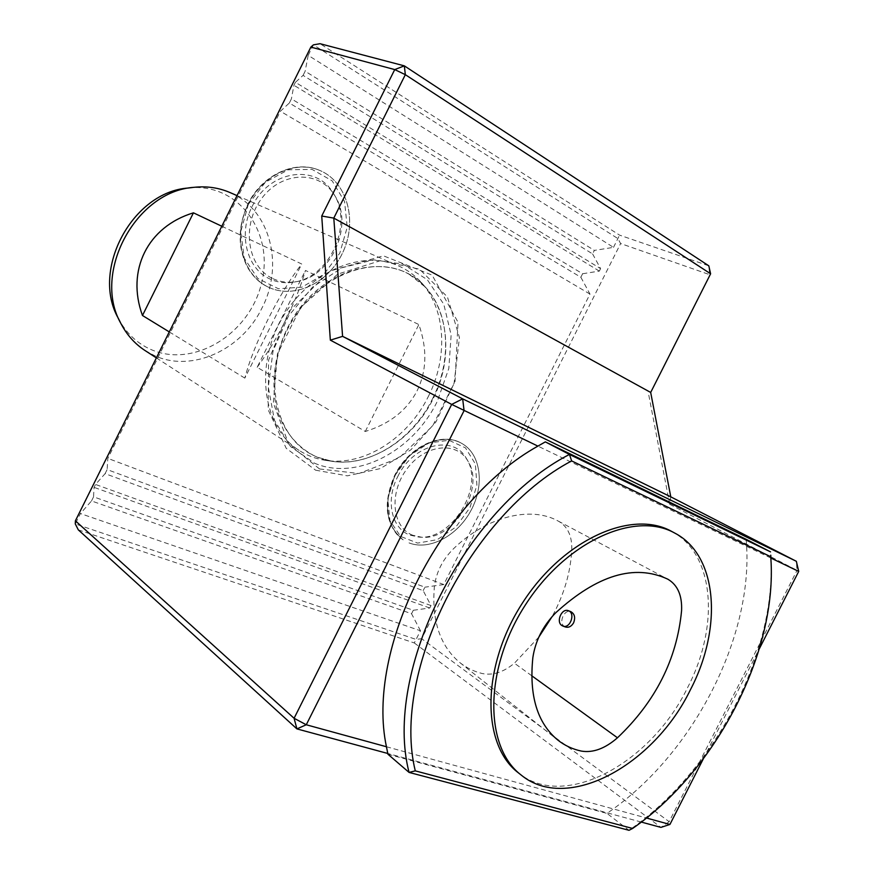 <?xml version="1.0" encoding="UTF-8"?>
<svg xmlns="http://www.w3.org/2000/svg" width="874" height="874" viewBox="0 0 874 874"><rect width="100%" height="100%" fill="white"/><g stroke="black" fill="none" stroke-linecap="round" stroke-linejoin="round"><path stroke-width="0.66" stroke-dasharray="4.37 3.28" d="M565.402 626.997L564.462 626.516C558.136 622.878 564.342 608.752 570.875 611.691M538.832 637.07L514.404 663.202C503.479 672.226 492.783 675.668 482.306 673.548C474.101 671.549 466.64 667.911 459.932 662.656C440.081 646.083 431.57 620.715 434.389 586.563C436.235 572.142 442.648 559.502 453.617 548.643C487.069 516.261 530.933 505.718 558.246 521.09L558.836 521.407C567.652 526.683 571.957 535.838 571.771 548.872C570.842 571.509 564.309 594.069 552.16 616.531M145.073 350.561L154.774 355.762C192.422 372.87 242.153 349.545 262.014 307.943C284.389 265.183 270.219 209.181 229.928 192.52M257.153 367.288C267.291 353.555 276.741 337.943 285.492 320.463C294.188 302.961 300.842 286.29 305.452 270.437L418.854 324.538C427.364 348.715 426.796 370.773 417.149 390.7C406.945 410.343 389.651 423.945 365.277 431.483L257.153 367.288L305.452 270.437M428.26 396.632C448.296 357.532 445.969 309.167 421.06 282.215C414.604 275.102 407.011 269.629 398.282 265.783C360.569 248.708 306.031 273.103 280.357 321.403C254.279 369.473 264.068 428.424 299.127 450.416C307.156 455.583 315.918 458.883 325.412 460.336C363.748 466.618 407.841 438.377 428.26 396.632M221.799 226.246L301.727 264.024C279.167 292.845 253.427 344.52 244.829 378.114L301.727 264.024M169.283 331.912L244.829 378.114M592.594 253.908L600.591 268.624L295.401 82.309L303.081 75.383L592.594 253.908L594.353 250.401L613.504 247.364L308.194 55.346L313.405 44.858L617.918 238.591L620.616 243.54L709.677 274.676L708.814 265.827L619.568 235.139L320.015 43.7M650.682 392.448L710.617 273.791M648.803 395.179L669.713 504.32L670.784 496.847M669.713 504.32L797.044 570.372L796.345 561.294M613.504 247.364L619.568 235.139M798.716 571.41L797.044 570.372L669.145 821.702L421.661 638.686L620.616 243.54M78.31 529.863L414.276 642.947L420.481 630.777L80.419 513.573L75.284 523.919L416.122 639.44L421.661 638.686M420.481 630.777L411.545 613.734L91.519 500.944L80.419 513.573M91.519 500.944L93.551 496.847L413.293 610.281L411.545 613.734M413.293 610.281L429.768 607.998L431.002 605.551L423.169 590.649L105.088 473.653L95.517 484.436L94.064 487.364L93.551 496.847M105.088 473.653L107.12 469.567L424.906 587.186L423.169 590.649M289.338 103.012L291.403 98.871L582.608 273.748L580.849 277.244L289.338 103.012L280.401 111.249L107.852 458.391L107.12 469.567M295.401 82.309L293.926 85.27L291.403 98.871M600.591 268.624L599.346 271.104L582.608 273.748M303.081 75.383L305.135 71.242L594.353 250.401M308.194 55.346L305.135 71.242M414.276 642.947L660.952 827.394L669.145 821.702L669.932 824.444M703.253 758.971L759.408 648.628M770.868 558.027L537.892 446.111M580.849 277.244L589.983 294.079L443.752 584.553L107.852 458.391M443.752 584.553L424.906 587.186M589.983 294.079L280.401 111.249M641.308 822.073L387.772 753.475M386.439 746.746L646.487 818.02M267.837 286.891C294.309 300.164 330.055 282.444 343.635 250.598C357.684 218.959 346.29 180.306 318.398 169.884C293.129 159.953 259.72 177.149 246.555 207.903C233.074 238.515 243.18 274.676 267.378 286.661L267.357 286.65C241.923 274.644 232.145 235.237 248.194 204.308C262.014 175.477 294.352 160.073 318.376 169.873C346.268 180.295 357.663 218.948 343.613 250.587C330.033 282.433 294.287 300.153 267.815 286.88M409.043 542.907C429.462 551.002 457.867 535.609 471.228 510.055C484.841 484.633 480.82 453.923 461.701 443.38C443.074 432.663 413.413 444.866 397.987 470.485C382.331 495.951 385.073 528.136 403.176 539.848L403.154 539.837C385.663 525.471 382.932 504.156 394.961 475.904C408.857 446.985 441.938 431.374 461.68 443.369C480.809 453.912 484.83 484.622 471.206 510.045C457.856 535.598 429.44 550.991 409.032 542.896M319.534 468.956L358.908 473.511L399.036 457.965L432.674 425.889L454.076 383.271L459.44 337.55L447.422 296.909L419.509 269.203L380.419 260.671L337.725 274.119L300.601 307.55L277.429 353.981L273.344 403.078L288.726 444.123L319.534 468.956M746.167 539.313L746.647 546.392C751.869 637.878 694.469 750.46 613.308 808.92L606.971 813.41L387.936 754.229M188.358 188.019C238.383 182.098 274.644 232.724 261.545 283.121C249.822 333.704 193.962 368.577 150.907 349.491C136.814 343.231 125.965 332.863 118.351 318.387M317.317 457.211L312.291 454.841C274.556 435.886 262.331 375.503 289.174 326.133C315.503 276.49 372.586 253.329 409.229 274.305C447.029 295.041 456.632 352.921 432.859 399.44C409.611 446.21 357.029 473.839 317.317 457.211M314.367 463.122C356.461 481.366 413.194 451.246 437.295 401.33L448.821 368.457L451.137 334.971L443.806 304.283L427.31 279.702L403.1 264.177L373.624 259.851L342.171 267.684L312.542 287.131L288.486 316.017L273.092 350.791L268.285 387.062L274.458 420.296L290.561 446.581L314.367 463.122M397.725 476.636C412.998 444.134 453.584 434.258 466.41 458.522C485.015 486.195 452 540.842 418.799 537.062L409.939 535.106C391.497 528.497 385.281 500.496 397.725 476.636M412.867 535.303C392.12 527.634 388.624 493.133 406.923 468.956C424.808 444.451 456.337 440.813 467.765 460.827C485.846 487.714 453.715 540.886 421.476 537.204L412.867 535.303M252.105 206.603C268.974 170.157 316.333 163.318 333.18 193.056C353.926 223.351 330.219 277.167 294.199 282.062C285.306 283.58 276.96 282.433 269.137 278.609C246.697 268.22 238.045 233.664 252.105 206.603M272.131 278.271C247.113 266.395 241.257 224.946 261.839 198.234C281.941 171.107 319.392 170.222 334.403 195.044C354.571 224.487 331.497 276.883 296.483 281.636C287.841 283.11 279.724 281.985 272.131 278.271M671.658 531.414C714.714 553.679 719.826 625.981 687.521 687.74C651.086 763.144 564.517 810.886 518.413 772.878M771.097 562.67C774.189 657.095 712.867 772.507 628.996 830.3L606.971 813.41M365.277 431.483L418.854 324.538M531.709 675.722L514.404 663.202M429.768 607.998L94.064 487.364M431.002 605.551L95.517 484.436M599.346 271.104L293.926 85.27M432.444 398.97C452.044 360.733 449.793 313.482 425.54 287.229C394.229 250.947 327.641 263.577 293.795 316.65C275.365 346.366 269.356 382.397 277.528 411.599C285.263 433.078 298.296 448.209 316.639 456.993L332.065 461.297C369.407 467.415 412.473 439.786 432.444 398.97M394.829 475.642L409.6 455.562L429.003 442.954L448.974 440.288L465.471 447.859L475.358 463.93L476.909 485.212L469.972 507.63L455.889 527L437.273 539.662L417.597 543.104L400.663 536.45L389.957 520.74L387.805 498.999L394.829 475.642M248.282 204.461L265.303 182.295L288.18 169.796L312.073 169.392L332.142 180.82L344.575 201.512L347.218 227.284L339.757 253.22L323.642 274.523L301.836 287.207L278.369 288.715L257.754 278.456L244.217 258.136L240.754 231.654L248.282 204.461M558.246 521.09L667.55 579.058M459.932 662.656L557.94 740.18M156.37 357.881L299.127 450.416M237.029 195.612L398.282 265.783M120.295 322.266L120.863 323.424M192.662 187.495L193.941 187.331M409.229 274.305L425.54 287.229L421.06 282.215M312.291 454.841L317.142 457.135L332.065 461.297L325.412 460.336M315.623 470.201L347.382 475.838L380.343 468.573L410.867 449.837L435.897 421.989L455.048 381.37L458.031 322.277L432.149 275.124L383.402 255.809L330.241 270.962L289.043 311.33L268.58 360.088L268.209 409.862L286.224 448.307L315.623 470.201M467.765 460.827L466.41 458.522M421.476 537.204L418.799 537.062M403.176 539.848L403.154 539.837C385.368 525.154 382.506 503.741 394.567 475.587C408.387 446.822 441.436 431.177 461.68 443.369L461.68 443.369M334.403 195.044L333.18 193.056M296.483 281.636L294.199 282.062M267.378 286.661L267.357 286.65C259.261 282.433 252.739 276.129 247.79 267.75C237.575 248.14 237.597 226.956 247.866 204.188C261.632 175.434 294.035 159.986 318.376 169.873L318.398 169.884"/><path stroke-width="1.31" d="M561.96 625.576C555.635 621.938 561.796 607.769 568.417 610.729C575.846 613.133 570.067 629.138 562.878 626.046L561.96 625.576M568.417 610.729L570.875 611.691C574.633 613.865 575.551 617.557 573.617 622.801C571.421 626.472 568.69 627.871 565.402 626.997L562.878 626.046M552.16 616.531L538.832 637.07M581.407 751.094C593.031 753.027 605.048 748.592 617.47 737.787C655.576 701.549 676.957 659.171 681.578 610.642C682.223 595.642 677.754 585.23 668.173 579.396L667.55 579.058C634.458 563.741 597.139 575.016 555.613 612.882C542.972 625.893 535.38 640.795 532.856 657.587C528.989 695.737 537.346 723.268 557.94 740.18C564.812 745.588 572.634 749.226 581.407 751.094M690.482 689.63C653.971 765.176 567.324 813.093 521.221 775.085C483.999 747.041 484.087 668.916 525.132 605.332C565.751 541.454 634.841 510.525 674.75 533.074C717.805 555.34 722.853 627.75 690.482 689.63M237.029 195.612L229.928 192.52C218.751 187.692 206.756 185.965 193.941 187.331C135.852 191.089 91.912 272.917 120.863 323.424C126.806 334.862 134.869 343.908 145.073 350.561L156.37 357.881M169.283 331.912L142.473 315.503C125.976 270.383 147.597 226.705 193.438 212.83L221.799 226.246M387.772 753.475L296.909 728.894L306.271 724.764L386.439 746.746C365.583 649.229 440.135 500.54 537.892 446.111L451.683 404.411L462.674 398.85L464.072 410.649L306.271 724.764L294.09 718.275L296.909 728.894L78.31 529.863L75.284 523.919L75.393 520.806L310.849 47.098L313.405 44.858L320.015 43.7L404.345 65.856L708.814 265.827L710.617 273.791L405.328 74.672L333.792 218.107L342.586 336.359L462.674 398.85L796.345 561.294L670.784 496.847L650.682 392.448L710.617 273.791M650.682 392.448L333.792 218.107L321.73 216.031L394.731 69.581L404.345 65.856L405.328 74.672L394.731 69.581L310.849 47.098M670.784 496.847L342.586 336.359L330.339 340.15L321.73 216.031M646.487 818.02L669.932 824.444L660.952 827.394L641.308 822.073M796.345 561.294L798.716 571.41L770.868 558.027M669.932 824.444L703.253 758.971M759.408 648.628L798.716 571.41M75.393 520.806L294.09 718.275L451.683 404.411L330.339 340.15M120.295 322.266L118.351 318.387C90.579 269.913 132.608 191.646 188.358 188.019L192.662 187.495M632.623 828.465C716.778 769.808 777.281 652.08 770.879 558.552L770.759 556.749L571.64 460.915C470.168 514.469 390.984 672.204 415.281 770.868L632.623 828.465L628.996 830.3L409.065 772.419C382.834 671.549 464.76 508.286 569.444 454.436L770.54 551.876L746.167 539.313L545.332 441.883L569.444 454.436L571.64 460.915M521.221 775.085L518.413 772.878C481.203 744.834 481.235 666.84 522.204 603.41C562.736 539.684 631.749 508.865 671.658 531.414L674.75 533.074M770.759 556.749L771.097 562.67M386.439 746.746L387.936 754.229L409.065 772.419L415.281 770.868M537.892 446.111L545.332 441.883M142.473 315.503L193.438 212.83M617.47 737.787L531.709 675.722M770.879 558.552L770.77 555.187"/></g></svg>
